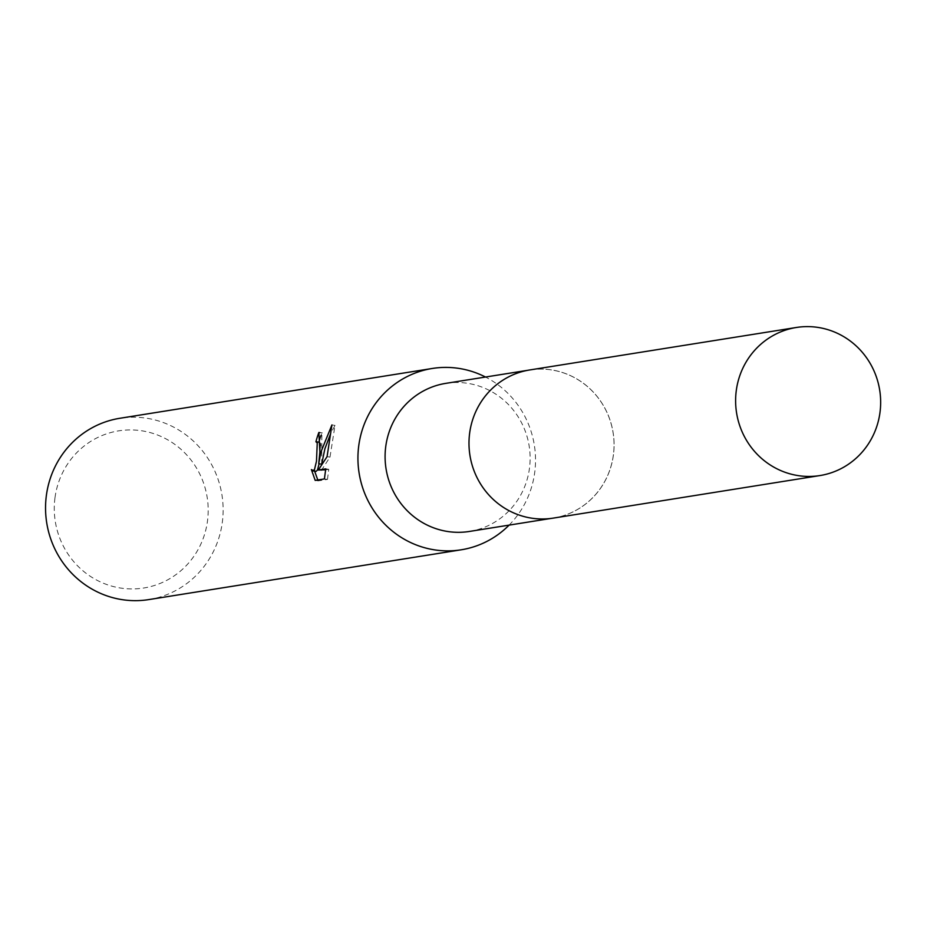 <?xml version="1.0" encoding="UTF-8"?>
<svg xmlns="http://www.w3.org/2000/svg" width="927" height="927" viewBox="0 0 927 927"><rect width="100%" height="100%" fill="white"/><g stroke="black" fill="none" stroke-linecap="round" stroke-linejoin="round"><path stroke-width="0.7" stroke-dasharray="4.63 3.48" d="M469.665 433.152A74.971 72.457 80.9 0 0 553.326 518.066A74.971 72.457 80.9 0 0 613.384 454.89A74.971 72.457 80.9 0 0 529.723 369.989A74.971 72.457 80.9 0 0 469.665 433.152A74.994 72.468 80.9 0 0 531.774 518.158A74.994 72.468 80.9 0 0 613.407 454.89A74.994 72.468 80.9 0 0 551.298 369.885A74.994 72.468 80.9 0 0 469.665 433.152M469.41 531.449A74.971 72.457 80.9 0 0 529.468 468.274A74.971 72.457 80.9 0 0 445.806 383.361M509.097 525.122A91.808 88.725 80.9 0 0 534.717 472.446A91.808 88.725 80.9 0 0 485.493 377.034M148.795 599.595A91.808 88.725 80.9 0 0 222.329 522.237A91.808 88.725 80.9 0 0 119.884 418.274M54.971 497.892A79.571 76.895 80.9 0 0 120.881 588.089A79.571 76.895 80.9 0 0 207.497 520.962A79.571 76.895 80.9 0 0 141.588 430.765A79.571 76.895 80.9 0 0 54.971 497.892M317.799 479.989L318.285 480.858L327.474 479.41L324.404 478.935M318.285 480.87L315.203 480.406M315.829 471.356L314.369 470.047L311.391 469.595M314.38 470.047L314.624 471.171M321.681 464.195L321.878 432.932A88.749 85.759 80.9 0 0 320.927 435.528M321.878 432.932L319.78 432.619M321.298 470.499L330 457.104L335.006 425.4L330.533 433.859M320.522 445.447L319.108 463.801M327.474 479.398L328.749 469.305L325.655 469.804M328.749 469.305L325.759 468.853M330 457.104L327.069 456.663M335.006 425.4L331.924 424.937M553.349 518.1A75.006 72.48 80.9 0 0 614.08 443.743A75.006 72.48 80.9 0 0 551.298 369.873A75.006 72.48 80.9 0 0 529.734 369.954M553.326 518.066L551.287 518.39M319.363 432.457L322.376 432.921M529.723 369.989L527.683 370.313"/><path stroke-width="1.39" d="M527.683 370.313L445.806 383.361A74.971 72.457 80.9 0 0 385.748 446.536A74.971 72.457 80.9 0 0 469.41 531.449L551.287 518.39M485.493 377.034A91.808 88.725 80.9 0 0 432.272 368.471A91.808 88.725 80.9 0 0 358.737 445.829A91.808 88.725 80.9 0 0 461.183 549.804A91.808 88.725 80.9 0 0 509.097 525.122M319.885 452.017L318.714 463.743L320.985 451.843L331.924 424.937L327.069 456.663L318.309 470.047L325.759 468.853L324.404 478.935L315.203 480.406L311.391 469.595L313.141 470.904L314.496 469.537L316.478 461.229L317.254 443.002L315.933 441.762A91.808 88.725 -99.1 0 1 318.865 432.48L319.885 452.017M432.272 368.471L119.884 418.274A91.808 88.725 80.9 0 0 46.35 495.621A91.808 88.725 80.9 0 0 148.795 599.595L461.183 549.804M320.927 435.528A88.749 85.759 80.9 0 0 318.911 442.156L320.197 443.442L320.522 445.447M318.9 442.202L316.501 441.843M314.624 471.171L317.799 479.989M319.78 432.619L318.865 432.48M330.533 433.859L324.879 448.784L321.681 464.195L318.714 463.743M319.108 463.801L317.486 469.989L316.13 471.356L312.839 470.904M325.655 469.804L318.309 470.047M817.892 327.405A74.971 72.457 80.9 0 0 796.339 327.486A74.971 72.457 80.9 0 0 735.621 401.797A74.971 72.457 80.9 0 0 798.379 475.644A74.971 72.457 80.9 0 0 819.943 475.563A74.971 72.457 80.9 0 0 880.65 401.252A74.971 72.457 80.9 0 0 817.892 327.405M796.339 327.486L529.734 369.954A75.006 72.48 80.9 0 0 468.992 444.288A75.006 72.48 80.9 0 0 531.774 518.181A75.006 72.48 80.9 0 0 553.349 518.1L819.943 475.563M316.246 441.75L319.201 442.202"/></g></svg>
